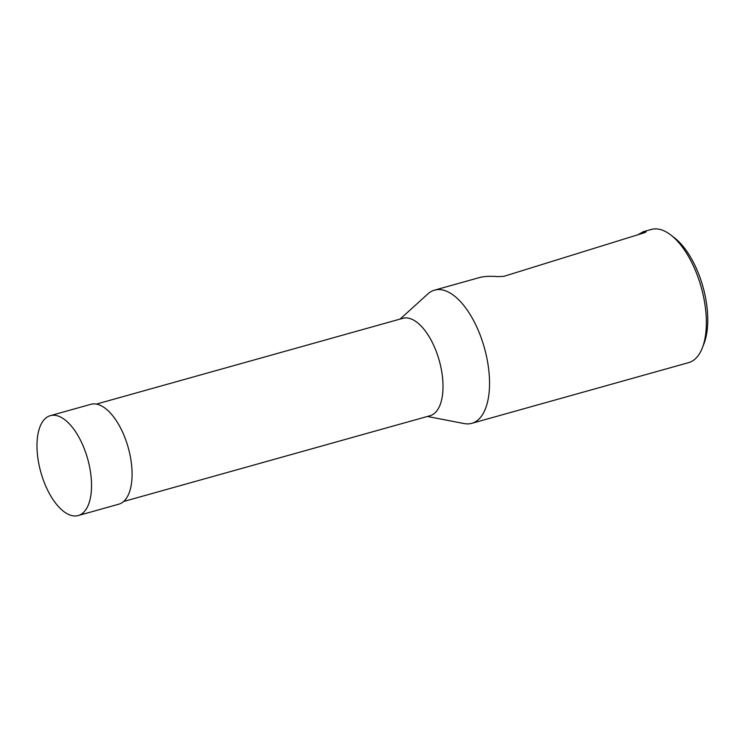 <?xml version="1.0" encoding="UTF-8"?>
<svg xmlns="http://www.w3.org/2000/svg" width="745" height="745" viewBox="0 0 745 745"><rect width="100%" height="100%" fill="white"/><g stroke="black" fill="none" stroke-linecap="round" stroke-linejoin="round"><path stroke-width="1.12" d="M96.366 404.107L402.784 318.329A50.567 23.738 74.4 0 1 436.98 353.419A50.567 23.738 74.4 0 1 430.051 415.719L123.623 501.497M427.397 416.455L464.163 423.56A69.145 32.463 -105.6 0 0 471.808 423.328A69.145 32.463 -105.6 0 0 484.427 347.99A69.145 32.463 -105.6 0 0 434.521 290.15A69.145 32.463 -105.6 0 0 427.872 293.912L400.139 319.074M471.808 423.328L688.613 362.638A69.145 32.463 -105.6 0 0 702.377 347.785L704.025 343.529A64.824 30.433 -105.6 0 0 674.43 237.785L670.807 234.992A69.145 32.463 -105.6 0 0 651.326 229.451L643.363 231.686L646.092 231.769L644.779 232.626L503.937 276.321L497.79 276.637C490.21 275.976 484.054 276.302 479.324 277.606L434.521 290.15M702.377 347.785A69.145 32.463 -105.6 0 0 670.807 234.992M637.888 234.74L643.363 231.686M85.358 451.647A51.861 24.352 74.4 0 1 78.244 515.549A51.861 24.352 74.4 0 1 40.817 472.162A51.861 24.352 74.4 0 1 50.288 415.663A51.861 24.352 74.4 0 1 85.358 451.647M78.244 515.549L118.781 504.188A51.852 24.343 -105.6 0 0 125.896 440.295A51.852 24.343 -105.6 0 0 90.825 404.321L50.288 415.663M642.05 233.464L645.123 231.434"/></g></svg>
